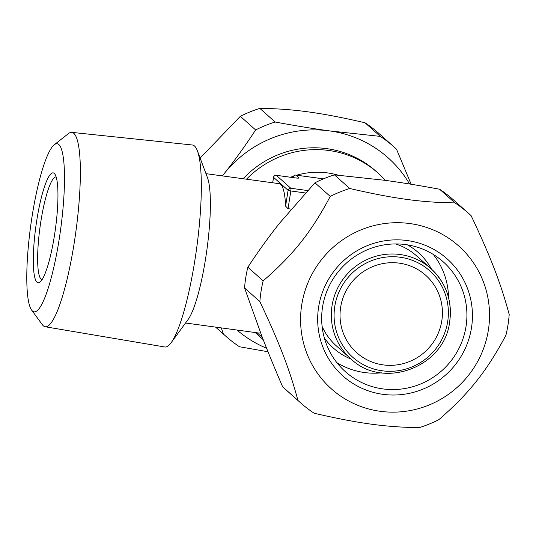 <?xml version="1.0" encoding="UTF-8"?>
<svg xmlns="http://www.w3.org/2000/svg" width="536" height="536" viewBox="0 0 536 536"><rect width="100%" height="100%" fill="white"/><g stroke="black" fill="none" stroke-linecap="round" stroke-linejoin="round"><path stroke-width="0.8" d="M291.149 209.114L288.033 208.685L285.594 206.132A75.368 13.387 -82.2 0 0 279.243 183.68L205.971 173.664M185.55 323.007L258.821 333.03A75.368 13.387 -82.2 0 0 260.536 332.682M171.172 342.698L188.082 319.543A75.368 13.387 97.8 0 0 205.59 258.7A75.368 13.387 -82.2 0 0 207.479 177.684L197.402 150.837A101.927 18.103 -82.2 0 0 192.391 145.001L71.757 132.372A98.101 17.42 -82.2 0 0 68.521 133.551L54.243 144.767A84.835 15.068 -82.2 0 0 32.173 215.82A84.835 15.068 97.8 0 0 31.637 310.116L42.384 324.756A98.101 17.42 97.8 0 0 45.185 326.759L164.773 346.98A101.927 18.103 -82.2 0 0 171.172 342.698A101.927 18.103 -82.2 0 0 194.856 260.409A101.927 18.103 -82.2 0 0 197.402 150.837M338.089 175.158A75.368 73.646 131.7 0 0 296.703 175.198M293.574 176.177A75.368 73.646 131.7 0 0 290.599 177.249M323.436 178.87L295.979 175.118L299.041 177.845A4.824 0.563 9 0 1 295.101 177.885L276.288 175.312L290.827 188.263A2.412 0.429 97.8 0 1 290.834 190.97L288.1 190.307L285.594 206.132M295.101 177.885A2.412 0.429 -82.2 0 0 295.055 177.858L276.241 175.285A2.412 0.429 -82.2 0 1 276.288 175.312A2.412 2.358 131.7 0 0 273.561 177.356L273.581 177.255M323.463 178.857L295.932 175.091A2.412 0.429 -82.2 0 1 295.979 175.118A2.412 2.358 131.7 0 0 293.252 177.161L293.272 177.061M71.757 132.372A98.101 17.42 -82.2 0 1 74.129 243.445A98.101 17.42 97.8 0 1 45.185 326.759M31.637 310.116A84.835 15.068 97.8 0 0 59.094 239.8A84.835 15.068 -82.2 0 0 54.243 144.767M36.837 219.968A55.469 9.849 -82.2 0 0 40.006 282.11A55.469 9.849 -82.2 0 0 54.431 235.652A55.469 9.849 -82.2 0 0 54.786 173.992A55.469 9.849 -82.2 0 0 36.837 219.968M42.076 279.658A51.851 9.206 97.8 0 1 40.937 220.966A51.851 9.206 97.8 0 1 56.126 176.914M441.785 320.937A51.851 50.665 131.7 0 0 425.725 275.303A51.851 50.665 131.7 0 0 374.316 265.977A51.851 50.665 131.7 0 0 340.668 307.108A51.851 50.665 -48.3 0 0 356.735 352.735A51.851 50.665 -48.3 0 0 408.144 362.068A51.851 50.665 -48.3 0 0 441.785 320.937M381.491 372.842A73.559 71.878 -48.3 0 1 336.896 362.678M433.316 254.453A73.559 71.878 -48.3 0 1 448.545 297.587M466.012 326.551A73.559 71.878 -48.3 0 1 418.288 384.908A73.559 71.878 -48.3 0 1 345.358 371.669A73.559 71.878 -48.3 0 1 322.565 306.94A73.559 71.878 131.7 0 1 370.289 248.59A73.559 71.878 131.7 0 1 443.225 261.829A73.559 71.878 131.7 0 1 466.012 326.551M471.479 327.878A78.383 76.594 131.7 0 0 407.233 240.543A78.383 76.594 131.7 0 0 318.632 306.981A78.383 76.594 -48.3 0 0 382.878 394.315A78.383 76.594 -48.3 0 0 471.479 327.878M488.356 330.189A95.689 93.505 131.7 0 0 409.919 223.566A95.689 93.505 131.7 0 0 301.755 304.676A95.689 93.505 -48.3 0 0 380.185 411.293A95.689 93.505 -48.3 0 0 488.356 330.189M330.243 196.424C311.202 232.202 293.306 254.774 263.149 280.864A126.617 123.722 131.7 0 0 261.079 291.175A126.617 123.722 -48.3 0 0 259.866 301.607L244.563 287.973A126.617 123.722 -48.3 0 1 247.846 267.223C258.365 251.216 268.911 236.577 279.484 223.304L314.94 182.789L330.243 196.424A126.617 123.722 131.7 0 1 349.747 188.491C393.88 198.689 421.946 202.508 454.91 202.869L439.607 189.235A126.617 123.722 131.7 0 1 453.456 199.881L468.766 213.522A126.617 123.722 131.7 0 0 454.91 202.869M300.301 402.59L284.998 388.955A126.617 123.722 -48.3 0 1 282.633 386.791L297.936 400.425A126.617 123.722 -48.3 0 0 300.301 402.59A126.617 123.722 -48.3 0 0 314.15 413.243C358.108 423.4 386.222 427.259 419.313 427.621A126.617 123.722 -48.3 0 0 438.817 419.688C468.853 393.705 486.795 371.167 505.917 335.248A126.617 123.722 -48.3 0 0 507.987 324.937A126.617 123.722 131.7 0 0 509.2 314.498C500.771 283.263 490.628 256.885 471.131 215.686A126.617 123.722 131.7 0 0 468.766 213.522M263.149 280.864L247.846 267.223M349.747 188.491L334.444 174.857A126.617 123.722 131.7 0 0 314.94 182.789M282.633 386.791C274.646 368.252 267.658 351.214 261.682 335.677L244.563 287.973M334.444 174.857L385.116 180.337C401.658 182.595 419.822 185.556 439.607 189.235M297.936 400.425C289.474 369.063 279.283 342.645 259.866 301.607M221.288 327.898L223.324 333.948L215.666 327.127M268.007 351.75L239.545 346.765A126.617 123.722 -48.3 0 1 225.696 336.119A126.617 123.722 -48.3 0 1 223.324 333.948M411.146 184.25L396.519 149.209A126.617 123.722 131.7 0 0 394.154 147.045L378.852 133.41A126.617 123.722 131.7 0 0 365.003 122.757L380.305 136.392L329.633 130.911A114.557 111.944 131.7 0 0 224.001 173.872L222.38 175.909M394.154 147.045A126.617 123.722 131.7 0 0 380.305 136.392M365.003 122.757C320.93 112.573 292.75 108.734 259.839 108.379A126.617 123.722 131.7 0 0 240.336 116.312L255.639 129.946C245.12 145.953 234.574 160.599 224.001 173.872A114.557 111.944 131.7 0 0 222.42 175.915M259.839 108.379L275.142 122.014A126.617 123.722 131.7 0 0 255.639 129.946M409.591 184.002A114.557 111.944 131.7 0 0 329.633 130.911C313.091 128.66 294.927 125.692 275.142 122.014M266.606 348.246A114.557 111.944 -48.3 0 1 237.033 330.049M240.336 116.312L200.142 158.127M243.13 178.743A96.467 94.269 -48.3 0 1 376.011 171.259L378.074 173.095A96.467 94.269 -48.3 0 1 385.377 180.377M246.5 179.205A96.467 94.269 -48.3 0 1 378.074 173.095M262.372 337.459L257.139 332.796M307.63 190.561L290.827 188.263A2.412 2.358 131.7 0 0 288.1 190.307L273.561 177.356L272.703 182.789M305.42 192.967L290.834 190.97L288.033 208.685M297.835 178.133L295.055 177.858A2.412 0.429 -82.2 0 0 295.001 177.872M272.663 182.783L273.534 177.302A2.412 2.412 0 0 1 276.241 175.285A2.412 0.429 -82.2 0 0 276.187 175.299M293.849 177.697L293.252 177.161L293.185 177.604M293.145 177.597L293.226 177.108A2.412 2.412 0 0 1 295.932 175.091A2.412 0.429 -82.2 0 0 295.872 175.105M447.667 321.734A57.881 56.561 -48.3 0 1 382.235 370.798A57.881 56.561 -48.3 0 1 334.792 306.304A57.881 56.561 131.7 0 1 400.218 257.24A57.881 56.561 131.7 0 1 447.667 321.734M350.738 358.698A60.293 58.92 -48.3 0 1 332.059 305.641A60.293 58.92 131.7 0 1 371.173 257.809A60.293 58.92 131.7 0 1 430.957 268.663C446.16 283.021 452.397 300.723 449.664 321.774C444.666 367.281 382.912 390.329 350.738 358.698L336.387 345.914A60.293 58.92 -48.3 0 1 322.103 326.384M449.637 321.721A60.293 58.92 131.7 0 0 430.957 268.663L416.606 255.88A60.293 58.92 131.7 0 0 395.568 243.927M351.294 359.187A63.911 62.451 -48.3 0 1 324.367 338.042M431.507 269.159A63.911 62.451 131.7 0 0 407.407 244.845M263.236 339.69L255.203 332.534M215.593 327.114L225.696 336.119"/></g></svg>
